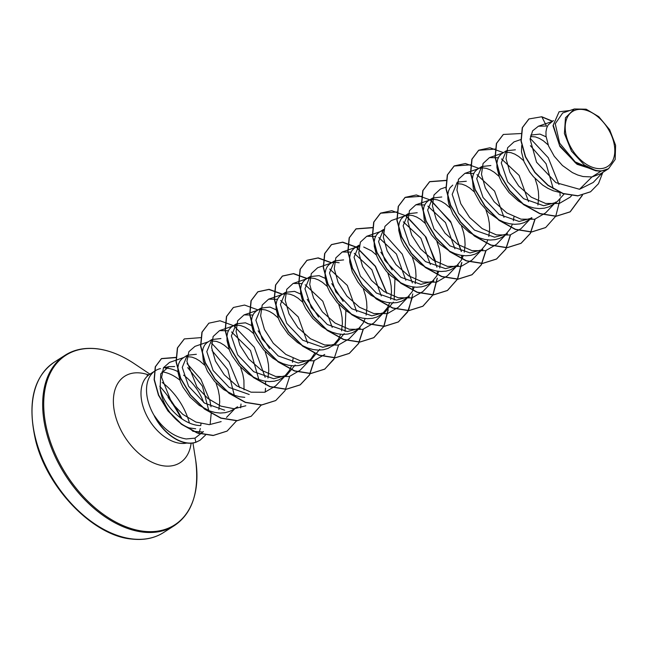 <?xml version="1.0" encoding="UTF-8"?>
<svg xmlns="http://www.w3.org/2000/svg" width="648" height="648" viewBox="0 0 648 648"><rect width="100%" height="100%" fill="white"/><g stroke="black" fill="none" stroke-linecap="round" stroke-linejoin="round"><path stroke-width="0.97" d="M582.601 109.504A32.611 20.744 -122.7 0 1 613.672 141.92A32.611 20.744 -122.7 0 1 597.424 168.512A32.611 20.744 -122.7 0 1 566.352 136.104A32.611 20.744 -122.7 0 1 582.601 109.504M160.453 368.591A39.479 25.118 57.3 0 0 155.245 370.769A39.479 25.118 57.3 0 0 154.572 416.235L154.467 416.3A39.22 24.956 57.3 0 0 187.151 443.07A39.22 24.956 57.3 0 0 195.874 442.3L194.967 438.145L203.432 431.584L203.059 432.014L193.039 431.325L189.062 427.883A35.251 22.429 57.3 0 1 160.153 388.095L160.753 373.774L168.869 366.663L174.66 366.549M154.572 416.235L154.483 415.797A39.22 24.956 57.3 0 0 187.353 442.94A39.22 24.956 57.3 0 0 196.077 442.163L200.094 440.227L195.874 442.3M154.483 415.797C163.547 429.3 174.126 437.019 186.219 438.963L194.967 438.145M177.884 371.62A39.479 25.118 57.3 0 0 167.581 368.283A39.479 25.118 57.3 0 0 165.353 368.113M203.666 402.497A39.479 25.118 57.3 0 0 183.57 375.168M187.215 356.667L191.921 357.129L195.801 358.595L199.787 361.001L204.606 365.132M215.978 382.879L218.279 390.08L219.38 396.098L219.696 402.027L218.87 409.496M601.036 171.129L608.545 168.715L600.647 173.777L591.948 176.961L601.036 171.129A35.251 22.429 -122.7 0 1 597.893 170.991A35.251 22.429 -122.7 0 1 597.74 170.967L577.06 164.3L559.929 146.521L553.019 125.753L559.078 111.788L553.222 125.121L559.467 145.274L575.659 163.077L595.747 170.805L597.659 170.975M528.954 118.949L541.801 116.753L546.499 126.036L538.415 126.206L532.591 130.856L530.096 139.263L536.544 162.203L555.854 182.614L579.523 189.281L591.948 176.961L583.062 176.54L577.716 175.009L572.403 172.595L562.448 165.515L554.234 156.249L548.589 146.019L546.021 136.177L545.964 131.803L546.693 128.004L548.176 124.894L553.441 120.577M530.761 135.116L539.93 134.079L546.094 136.817M564.125 194.019L556.591 202.306L543.68 205.732L523.633 198.685L507.595 181.804L501.269 162.915L506.274 150.806L515.387 149.801M530.445 136.509L535.475 136.931L539.363 138.397L543.348 140.802L548.159 144.933M556.033 201.933L554.275 203.585M553.481 204.29L548.864 206.866L544.231 208.211L539.233 208.591L533.984 207.992L528.638 206.461L523.325 204.055L518.189 200.856L508.988 192.537L501.965 182.631L499.503 177.479L496.943 167.63L496.878 163.264L497.615 159.457L499.098 156.354L501.269 154.046L506.274 150.806M481.739 166.536L476.726 169.776L474.555 172.076L473.072 175.187L472.343 178.994L473.283 188.155L474.968 193.209L480.614 203.432L488.827 212.698L498.782 219.785L504.095 222.191L509.45 223.722L514.69 224.321L519.696 223.941L524.321 222.596L532.049 218.028L519.145 221.462L499.09 214.415L483.027 197.486L476.734 178.629L481.739 166.536L490.852 165.532M506.234 152.207L510.94 152.661L514.82 154.127L518.805 156.532L523.625 160.663M534.997 178.411L537.297 185.612L538.391 191.63L538.715 197.559L537.889 205.019M531.49 217.663L529.732 219.316M452.741 185.117L450.02 187.807L448.538 190.917L447.8 194.716L447.865 199.09L448.74 203.885L452.887 214.083L459.902 223.997L469.112 232.308L479.56 237.921L484.906 239.452L490.155 240.044L495.153 239.671L499.778 238.326L503.059 236.609L507.514 233.758L494.602 237.192L474.53 230.129L458.509 213.241L452.191 194.376L457.196 182.266M479.731 168.294L482.76 167.889L486.397 168.383L490.277 169.857L494.262 172.263L499.082 176.394M513.969 216.829L513.346 220.749M512.398 224.176L510.292 228.874L505.197 235.046M432.653 197.996L427.648 201.236L425.477 203.537L423.995 206.647L423.265 210.446L424.205 219.607L425.89 224.662L431.536 234.892L439.749 244.158L449.704 251.238L455.018 253.651L460.364 255.182L465.612 255.774L470.61 255.401L475.243 254.048L482.971 249.488L470.067 252.923L450.02 245.876L433.974 228.979L427.656 210.098L432.653 197.996L441.766 196.992M457.156 183.659L461.862 184.113L465.742 185.579L469.727 187.985L474.539 192.116M485.919 209.863L488.219 217.064L489.313 223.09L489.637 229.019L488.803 236.48M487.855 239.898L485.757 244.604L480.654 250.768M458.428 265.21L445.524 268.653L425.461 261.589L409.415 244.669L403.113 225.82L408.119 213.727L417.231 212.722M430.645 199.746L433.682 199.341L437.319 199.843L441.199 201.309L445.184 203.715L450.004 207.846M461.376 225.593L463.676 232.794L464.778 238.82L465.094 244.742L464.268 252.21M463.32 255.628L461.214 260.334L456.111 266.498M458.428 265.218L450.7 269.779L446.075 271.123L441.069 271.504L435.829 270.904L430.475 269.374L425.169 266.968L420.034 263.768L410.824 255.45L403.809 245.543L401.347 240.392L398.787 230.542L398.723 226.176L399.452 222.369L400.942 219.267L403.105 216.959L408.119 213.719M433.877 280.924L420.981 284.375L400.926 277.32L384.896 260.439L378.578 241.566L383.576 229.449L378.57 232.689L376.399 234.989L374.917 238.1L374.18 241.906L374.244 246.272L376.804 256.122L379.266 261.274L386.289 271.18L390.671 275.611L400.626 282.698L405.94 285.104L411.286 286.635L416.534 287.234L421.532 286.853L426.165 285.509L433.893 280.94M406.11 215.476L409.139 215.071L412.776 215.573L416.664 217.04L420.649 219.445L425.461 223.576M436.841 241.323L439.133 248.524L440.235 254.543L440.559 260.472L439.725 267.94M438.777 271.358L436.671 276.064L431.665 282.147M409.35 296.671L396.446 300.105L376.399 293.058L360.345 276.153L354.035 257.28L359.041 245.179L354.027 248.419L351.856 250.719L350.374 253.83L349.645 257.629L349.709 262.003L352.269 271.852L357.915 282.074L361.746 286.91L370.948 295.221L381.397 300.834L386.751 302.365L391.991 302.956L396.997 302.584L401.622 301.239L409.35 296.671M412.298 257.054L414.599 264.246L415.692 270.273L416.016 276.202L415.19 283.662M414.234 287.088L412.136 291.786L407.033 297.959M380.838 252.177L392.21 269.916M394.948 279.102L394.146 299.959M393.312 302.114L384.807 312.401L371.903 315.835L351.832 308.764L335.794 291.859L329.492 273.002L334.498 260.909L343.61 259.905M363.698 247.026L371.571 250.898L376.383 255.037M387.755 272.784L390.056 279.976L391.157 286.003L391.473 291.932L390.647 299.392M389.699 302.819L387.593 307.517L382.498 313.689M384.815 312.401L377.079 316.961L372.454 318.314L367.457 318.686L362.208 318.095L356.862 316.564L351.548 314.15L346.413 310.951L337.203 302.632L330.188 292.726L327.726 287.574L325.166 277.733L325.102 273.359L325.839 269.56L327.321 266.45L329.492 264.149L334.498 260.909M360.256 328.107L347.369 331.565L327.305 324.51L311.283 307.63L304.957 288.749L309.955 276.631L319.067 275.635L325.239 278.373M363.22 288.506L365.521 295.707L366.614 301.733L366.938 307.662L366.112 315.114M365.156 318.541L363.058 323.247L358.044 329.338M360.272 328.131L352.544 332.691L347.919 334.036L342.914 334.417L337.665 333.825L332.319 332.286L327.005 329.881L321.87 326.681L312.668 318.362L305.654 308.456L303.191 303.305L300.623 293.455L300.567 289.089L301.296 285.282L302.778 282.18L304.949 279.871L309.955 276.631M331.76 283.646L343.132 301.385M345.87 310.562L345.068 331.42M344.242 333.566L335.729 343.853L322.826 347.288L302.778 340.241L286.74 323.328L280.414 304.463L285.42 292.361L294.532 291.357L300.696 294.095M307.946 278.389L310.983 277.984L314.62 278.486L318.5 279.952L322.485 282.358L327.305 286.489M338.677 304.236L340.978 311.437L342.079 317.455L342.395 323.384L341.569 330.853M340.621 334.271L338.515 338.977L333.412 345.141M335.729 343.853L328.001 348.421L323.376 349.766L318.371 350.147L313.13 349.547L307.776 348.017L302.47 345.611L297.335 342.403L288.125 334.093L281.111 324.186L278.648 319.035L276.089 309.185L276.024 304.819L276.753 301.012L278.243 297.91L280.406 295.601L285.42 292.361M307.217 299.36L318.589 317.107M319.699 349.296L311.194 359.583L298.283 363.018L278.211 355.946L262.181 339.042L255.879 320.193L260.893 308.116L269.989 307.087L276.161 309.825M283.411 294.119L286.44 293.714L290.077 294.216L293.965 295.682L297.95 298.088L302.762 302.219M314.726 353.281L311.129 358.684L308.877 360.871M311.194 359.583L303.466 364.152L298.833 365.496L293.836 365.869L288.587 365.278L283.241 363.747L277.927 361.333L272.792 358.133L263.59 349.823L256.567 339.908L254.105 334.765L251.546 324.915L251.481 320.541L252.218 316.742L253.7 313.632L255.871 311.332L260.877 308.092M295.164 365.018L286.651 375.314L273.748 378.748L253.692 371.693L237.662 354.812L231.36 335.948L236.342 323.822L245.454 322.817L251.618 325.555M258.884 309.841L261.905 309.444L265.542 309.938L269.422 311.404L273.407 313.81L278.227 317.949M293.115 358.376L292.491 362.297M291.535 365.731L289.437 370.429L284.334 376.601M286.651 375.314L278.924 379.882L274.298 381.226L269.293 381.599L264.052 381.008L258.698 379.477L253.384 377.063L248.249 373.864L239.047 365.553L232.033 355.639L229.57 350.487L227.011 340.646L226.946 336.272L227.675 332.473L229.157 329.362L231.328 327.062L236.342 323.822M258.139 330.828L269.511 348.559M234.325 325.571L237.362 325.175L240.999 325.669L244.879 327.135L248.873 329.54L253.684 333.671M265.056 351.419L267.357 358.619L268.458 364.646L268.774 370.575L267.948 378.035M211.758 340.945L216.464 341.399L220.344 342.865L224.329 345.271L229.141 349.402M240.521 367.149L242.822 374.35L243.915 380.368L244.037 389.837M233.118 409.625L229.846 411.334L225.221 412.679L220.215 413.06L214.974 412.46L209.62 410.929L199.171 405.324L189.969 397.005L182.955 387.099L180.492 381.947L177.925 372.098L177.868 367.732L178.597 363.925L180.079 360.823L182.25 358.514L187.256 355.274M560.212 192.561L553.173 190.739L547.86 188.325L542.732 185.126L533.523 176.807L529.691 171.979L524.046 161.749L521.486 151.907L521.697 145.5M457.496 182.08L466.309 181.262M381.559 231.206L383.535 230.842M357.032 246.929L358.992 246.572M332.489 262.659L335.518 262.254L339.163 262.756M249.205 394.478L229.157 387.431L213.095 370.494L206.793 351.645L211.799 339.552L220.911 338.548M244.758 397.329L239.509 396.738L234.163 395.199L223.714 389.594L214.504 381.275L207.49 371.369L203.342 361.163L202.403 352.002L203.14 348.195L204.622 345.092L206.793 342.784L211.799 339.544M224.67 410.2L204.59 403.137L188.568 386.249L182.258 367.392L187.272 355.298L196.368 354.27M579.523 189.281L593.187 182.477L602.753 172.425M574.387 108.969L562.699 112.971L555.247 123.768L559.645 143.176L575.197 161.919L596.087 170.748L584.391 165.054L571.471 151.122L564.408 133.529L565.477 117.774L574.387 108.977L586.165 109.204L598.801 116.697L609.663 129.73L615.6 145.298L615.179 159.44L608.545 168.715M200.686 425.574C183.368 425.558 163.312 405.356 160.153 388.095M195.672 428.782L189.062 427.883M528.849 119.021L522.256 127.705L521.008 141.086L525.374 156.865L534.786 172.465L547.925 185.385L562.942 193.622L577.757 195.899L590.482 191.832M529.052 118.884L522.466 127.575L521.211 140.948L525.577 156.735L534.989 172.328L548.127 185.255L563.144 193.485L577.967 195.769L590.587 191.759L598.46 183.724L602.826 172.384M569.827 110.533L559.078 111.788M208.786 410.613L202.427 386.168L187.726 367.602M183.724 357.542L169.525 362.402L163.49 367.691L161.603 377.428L171.785 402.967L182.768 414.339L195.882 422.05L209.312 424.675L221.146 421.613M234.293 395.256L227.788 369.595L212.018 350.584M208.267 341.812L194.975 346.364L188.868 351.686L186.916 361.463L196.952 387.026L207.83 398.407L220.83 406.118L234.114 408.767L245.827 405.769M258.836 379.526L250.509 350.552L231.587 331.962M228.363 330.747L219.518 330.634L213.127 336.506L211.572 347.385L215.403 361.033L224.265 374.787L236.82 385.916L251.084 392.186L264.757 392.259L275.643 385.925L284.326 376.804M252.906 315.017L244.061 314.904L237.67 320.776L236.099 331.63L239.93 345.279L248.775 359.033L261.355 370.186L275.627 376.464L289.3 376.537L300.178 370.194L308.869 361.074M307.662 343.148L298.258 316.953L280.657 300.494M277.449 299.287L268.596 299.182L262.213 305.046L260.634 315.892L264.465 329.54L273.31 343.294L285.857 354.432L300.146 360.709L313.826 360.806L324.721 354.472M332.205 327.418L322.785 301.207L305.192 284.764M301.984 283.557L293.139 283.443L286.748 289.324L285.177 300.194L289.016 313.843L297.869 327.588L310.416 338.718L324.689 344.995L338.369 345.076L349.264 338.742L357.947 329.621M356.748 311.672L347.312 285.46L329.735 269.041M330.966 263.169L317.674 267.721L311.291 273.602L309.728 284.456L313.559 298.129L322.429 311.882L334.984 323.004L349.248 329.273L362.912 329.346L373.799 323.012L382.49 313.891M381.275 295.958L371.855 269.738L354.278 253.319M351.062 252.104L342.217 251.991L335.834 257.864L334.255 268.709L338.086 282.366L346.947 296.136L359.51 307.274L373.783 313.543L387.455 313.616L398.342 307.282L407.025 298.161M405.826 280.236L396.398 254.016L378.813 237.581M375.605 236.374L366.76 236.269L360.369 242.141L358.798 252.987L362.621 266.636L371.466 280.382L384.029 291.527L398.293 297.796L411.99 297.894L422.877 291.551M430.369 264.506L420.941 238.294L403.356 221.859M391.303 220.555L384.904 226.411L383.333 237.265L387.172 250.914L396.017 264.668L408.572 275.797L422.836 282.083L436.517 282.172L447.42 275.829L456.103 266.709M454.904 248.775L445.476 222.564L427.891 206.129M424.683 204.914L415.838 204.809L409.447 210.681L407.876 221.551L411.723 235.216L420.584 248.962L433.139 260.091L447.404 266.36L461.076 266.433L471.963 260.099L480.646 250.979M440.381 189.086L433.99 194.951L432.41 205.797L436.242 219.453L445.103 233.223L457.674 244.361L471.947 250.63L485.611 250.703L496.498 244.369L505.189 235.248M503.982 217.323L494.578 191.128L476.977 174.677M473.761 173.462L464.916 173.348L458.533 179.221L456.953 190.067L460.785 203.715L469.622 217.469L482.177 228.606L496.465 234.9L510.154 234.981L521.041 228.639L529.724 219.518M528.525 201.593L519.105 175.389L501.512 158.946M498.296 157.739L489.459 157.626L483.06 163.507L481.488 174.361L485.328 188.009L494.181 201.755L506.736 212.884L521 219.17L534.681 219.259L545.576 212.917L554.267 203.796M553.27 188.754L546.086 163.758L530.429 145.711M520.87 139.539L513.994 141.896L507.603 147.768L506.031 158.647L509.879 172.303L518.74 186.057L531.295 197.178L545.559 203.448L559.232 203.521L570.119 197.186L571.544 195.688M541.906 116.948L552.299 121.314M582.293 195.251L570.038 211.912L556.057 216.302L539.808 213.694L523.544 204.622L509.49 190.625L499.568 173.988L495.056 157.383L496.392 143.492L503.253 134.517M545.584 227.586L531.498 232.033L515.257 229.416L498.992 220.344L484.947 206.348L475.033 189.71L470.513 173.113L471.849 159.222L478.605 150.312L495.283 149.081M534.908 219.194L530.226 233.491L520.943 243.381L506.955 247.763L490.714 245.147L474.449 236.075L460.404 222.078L450.49 205.44L445.97 188.835L447.306 174.952L454.07 166.042L470.74 164.811M510.365 234.924L505.691 249.213L496.417 259.095L482.428 263.485L466.179 260.877L449.906 251.797L435.861 237.8L425.947 221.154L421.435 204.549L422.78 190.666L429.543 181.756L446.205 180.533M485.83 250.646L481.156 264.935L471.882 274.825L457.901 279.215L441.653 276.607L425.38 267.535L411.326 253.538L401.412 236.893L396.892 220.288L398.237 206.396L405 197.486L421.662 196.263M432.346 201.755L451.162 222.847L461.222 251.392M461.619 255.409L461.757 259.338M461.651 262.667L457.399 279.231L447.339 290.555L433.35 294.945L417.11 292.337L400.837 283.265L386.791 269.268L376.869 252.623L372.357 236.026L373.694 222.134L380.449 213.224L397.119 211.993M407.803 217.485L425.145 236.164L435.731 261.679M437.214 274.541L437.214 275.06M437.117 278.381L432.856 294.962L422.78 306.293L408.799 310.676L392.55 308.059L376.294 298.987L362.248 284.99L352.334 268.353L347.814 251.756L349.151 237.865L355.906 228.955L372.584 227.723M412.209 297.837L407.535 312.134L398.245 322.016L384.256 326.406L368.015 323.781L351.751 314.709L337.705 300.713L327.791 284.075L323.271 267.47L324.616 253.587L331.371 244.677L342.525 242.279L355.979 247.139M356.57 247.504L375.208 266.312L386.654 293.131M388.136 306.002L388.136 306.52M388.031 309.849L383.778 326.414L373.718 337.738L359.729 342.128L343.481 339.512L327.216 330.44L313.162 316.443L303.248 299.797L298.736 283.192L300.081 269.301L306.844 260.399L317.99 258.001L331.436 262.869M363.131 329.297L358.457 343.578L349.183 353.46L335.202 357.858L318.954 355.25L302.681 346.178L288.635 332.181L278.713 315.536L274.193 298.931L275.538 285.039L282.301 276.129L293.447 273.731L306.901 278.591M338.588 345.019L333.914 359.316L324.632 369.198L310.651 373.588L294.403 370.972L278.138 361.9L264.092 347.911L254.17 331.266L249.658 314.669L250.995 300.777L257.75 291.867L268.904 289.462L282.358 294.322M314.053 360.75L309.371 375.046L300.081 384.936L286.1 389.318L269.851 386.694L253.587 377.63L239.549 363.633L229.627 346.996L225.115 330.391L226.452 316.507L233.312 307.533M275.651 400.594L261.565 405.041L245.317 402.424L229.052 393.352L215.006 379.355L205.084 362.71L200.572 346.105L201.917 332.221L208.786 323.247M251.124 416.308L237.038 420.771L220.79 418.154L204.517 409.082L190.472 395.086L180.549 378.44L176.037 361.835L177.382 347.944L184.251 338.977M227.019 431.131L213.127 435.537L197.243 433.018L181.464 424.294L167.945 410.937L158.46 395.207L154.119 379.671L155.253 366.817L161.352 358.692L176.029 357.591M187.07 363.649L200.848 379.234L209.506 399.703M211.216 413.359L210.171 423.954M541.801 116.753L552.501 121.184M582.471 195.21L570.248 211.783L556.259 216.173L540.011 213.565L523.746 204.493L509.693 190.496L499.778 173.85L495.258 157.245L496.595 143.362L503.358 134.452L520.968 133.537M530.177 138.34L548.265 157.739L558.949 184.453M559.994 192.529L560.115 196.02M560.018 199.552L555.773 216.165L545.689 227.521L531.7 231.903L515.46 229.287L499.195 220.215L485.15 206.218L475.235 189.581L470.715 172.984L472.052 159.092L478.807 150.182L489.961 147.776L503.423 152.636M535.102 219.146L530.412 233.393L521.146 243.251L507.157 247.633L490.917 245.009L474.652 235.937L460.607 221.948L450.692 205.303L446.172 188.706L447.517 174.814L454.272 165.904L465.426 163.507L478.88 168.367M510.559 234.876L505.877 249.116L496.619 258.965L482.63 263.355L466.382 260.739L450.117 251.667L436.064 237.67L426.149 221.025L421.637 204.42L422.982 190.528L429.745 181.626L446.221 180.347M486.024 250.598L481.343 264.838L472.092 274.687L458.104 279.086L441.855 276.477L425.582 267.405L411.537 253.409L401.614 236.763L397.094 220.15L398.439 206.267L405.203 197.357L416.356 194.959L429.802 199.819M430.321 200.143L450.587 221.422L461.449 251.465M461.838 255.442L461.959 258.925M461.862 262.464L457.618 279.069L447.541 290.426L433.561 294.816L417.312 292.199L401.047 283.136L386.994 269.139L377.079 252.493L372.56 235.888L373.896 222.005L380.66 213.095L391.805 210.689L405.259 215.549M405.786 215.873L426.044 237.144L436.914 267.195M437.295 271.172L437.416 274.655M437.319 278.178L433.075 294.808L422.982 306.164L409.001 310.546L392.761 307.93L376.496 298.858L362.451 284.861L352.536 268.223L348.017 251.618L349.353 237.735L356.108 228.825L372.6 227.529M383.284 232.948L402.27 254.154L412.371 282.925M412.76 286.894L412.881 290.385M412.784 293.925L408.532 310.53L398.447 321.886L384.466 326.268L368.218 323.652L351.953 314.58L337.908 300.583L327.993 283.946L323.474 267.341L324.818 253.457L331.582 244.547L342.727 242.141L356.181 247.01M356.708 247.325L375.467 266.263L386.913 293.277M388.241 309.647L383.997 326.252L373.92 337.608L359.94 341.998L343.691 339.382L327.418 330.31L313.373 316.313L303.45 299.668L298.939 283.063L300.283 269.171L307.047 260.269L318.192 257.872L331.646 262.732M363.326 329.241L358.644 343.481L349.394 353.33L335.405 357.728L319.156 355.12L302.883 346.048L288.838 332.051L278.915 315.406L274.396 298.801L275.74 284.909L282.504 275.999L293.649 273.602L307.103 278.462M334.894 357.753L324.834 369.068L310.854 373.459L294.605 370.842L278.34 361.77L264.295 347.774L254.381 331.136L249.861 314.531L251.197 300.648L257.953 291.738L269.106 289.332L282.56 294.192M314.248 360.701L309.558 374.949L300.283 384.807L286.303 389.189L270.062 386.564L253.797 377.492L239.752 363.504L229.838 346.866L225.318 330.261L226.654 316.378L233.41 307.468L244.563 305.054L258.026 309.922M289.705 376.423L285.023 390.671L275.756 400.529L261.768 404.911L245.519 402.295L229.254 393.223L215.209 379.226L205.294 362.58L200.775 345.975L202.119 332.092L208.883 323.182L220.036 320.784L233.483 325.644M234.001 325.968L254.267 347.247L265.129 377.29M265.518 381.267L265.639 384.75M265.542 388.29L265.162 392.153M261.217 405.065L251.23 416.243L237.241 420.641L220.992 418.025L204.719 408.953L190.674 394.956L180.752 378.311L176.24 361.706L177.584 347.814L184.348 338.912L200.823 337.632M211.515 343.051L229.036 361.876L239.679 387.658M241.007 404.02L240.627 407.884M236.593 420.795L227.124 431.066L213.33 435.407L197.446 432.888L181.667 424.156L168.156 410.808L158.663 395.078L154.321 379.542L155.455 366.687L161.554 358.555L176.029 357.388M209.79 399.913L210.997 406.79M205.57 434.994L200.094 440.227M607.468 169.339A35.057 22.307 -122.7 0 1 584.391 165.054M163.579 532.526A101.201 64.395 -122.7 0 1 131.973 538.901A101.201 64.395 -122.7 0 1 43.222 460.574A101.201 64.395 -122.7 0 1 54.359 362.119L65.019 355.29A101.201 64.395 -122.7 0 0 53.873 453.746A101.201 64.395 -122.7 0 0 142.625 532.065A101.201 64.395 -122.7 0 0 174.231 525.698L163.579 532.526C154.605 538.285 143.897 540.448 131.439 539.031C93.944 535.807 48.001 489.572 35.867 441.466C27.014 403.348 33.178 376.901 54.359 362.119M168.059 397.337A101.201 64.395 -122.7 0 1 181.116 418.341M192.95 443.013L195.583 459.489A100.756 64.112 -122.7 0 1 143.224 531.214A100.756 64.112 -122.7 0 1 47.215 431.058A100.756 64.112 -122.7 0 1 97.419 348.875A100.756 64.112 -122.7 0 1 134.096 363.544C121.492 355.201 109.18 350.285 97.151 348.786C84.702 347.369 73.985 349.539 65.019 355.29M159.797 386.249A100.756 64.112 -122.7 0 1 182.048 418.981M191.12 443.208A51.338 32.667 -122.7 0 1 164.09 465.928A51.338 32.667 -122.7 0 1 115.166 414.898A51.338 32.667 -122.7 0 1 140.754 373.021A51.338 32.667 -122.7 0 1 148.57 374.925M162.211 382.466A51.338 32.667 -122.7 0 1 189.378 422.942M186.851 443.038A39.479 25.118 -122.7 0 1 179.982 443.289A39.479 25.118 -122.7 0 1 145.363 412.727A39.479 25.118 -122.7 0 1 149.704 374.317L147.145 375.338M162.032 371.831A39.479 25.118 -122.7 0 1 162.041 371.839A39.479 25.118 -122.7 0 1 179.771 380.06M200.969 423.679A39.479 25.118 -122.7 0 1 200.799 425.574M200.305 428.474A39.479 25.118 -122.7 0 1 198.563 433.569M195.583 459.489C199.657 491.305 192.545 513.378 174.231 525.698M149.955 374.155L134.096 363.544M168.861 366.647L163.377 367.91M237.573 406.766L234.463 408.758M226.517 417.434L234.779 408.75M219.518 330.634L232.81 326.082M244.061 314.904L257.345 310.351M268.596 299.174L281.888 294.629M332.934 345.838L333.404 345.344M293.139 283.451L306.423 278.899M342.217 251.991L355.509 247.439M366.76 236.261L380.044 231.717M422.885 291.551L431.568 282.431M391.303 220.539L404.587 215.987M415.838 204.809L429.122 200.256M440.373 189.078L446.043 187.134M464.916 173.348L478.2 168.796M489.459 157.626L502.743 153.074M538.415 126.206L551.821 121.613M155.245 370.769L149.704 374.317"/></g></svg>
